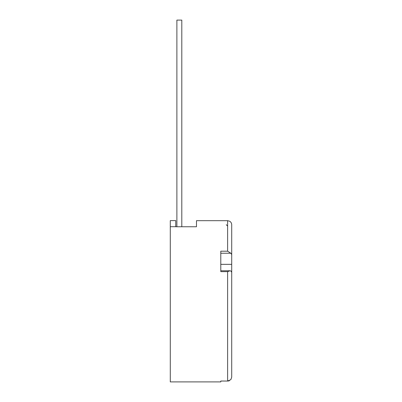 <?xml version="1.0" encoding="UTF-8"?>
<svg xmlns="http://www.w3.org/2000/svg" width="402" height="402" viewBox="0 0 402 402"><rect width="100%" height="100%" fill="white"/><g stroke="black" fill="none" stroke-linecap="round" stroke-linejoin="round"><path stroke-width="0.6" d="M220.793 270.777L220.793 267.883L220.793 270.777L230.12 270.777L230.828 270.958L231.713 272.244L231.713 377.116L231.713 309.821M220.793 381.9L220.793 381.031L220.793 381.9L170.287 381.9L170.287 226.758M196.472 220.678L196.472 226.758L196.472 220.678L227.617 220.678L229.673 221.236C230.984 222.05 231.663 223.231 231.713 224.773L231.713 254.511L230.828 253.23L227.617 251.2L220.793 251.2L220.793 271.641L227.617 271.641L230.12 270.777M196.472 224.713L196.472 226.758L175.749 226.758M231.713 246.019L231.713 248.737M231.713 252.361L231.713 251.516M231.713 251.144L231.713 250.119M231.713 292.756L231.713 254.511M230.828 379.679L231.713 377.116L230.828 379.679L227.617 381.031L227.617 271.641M220.793 381.046L227.959 381.046L220.793 381.031M227.959 381.046L229.336 380.789M220.793 267.883L220.793 264.34L231.713 264.34M231.713 252.536L231.713 258.592M170.287 220.618L175.749 220.618L175.749 226.703L170.287 226.703L170.287 220.618M170.287 231.296L170.287 226.703M181.799 226.758L181.799 20.1L176.885 20.1L176.885 226.758M227.617 251.2L227.617 220.678M220.793 253.23L230.828 253.23M226.251 224.713L227.617 226.08"/></g></svg>
